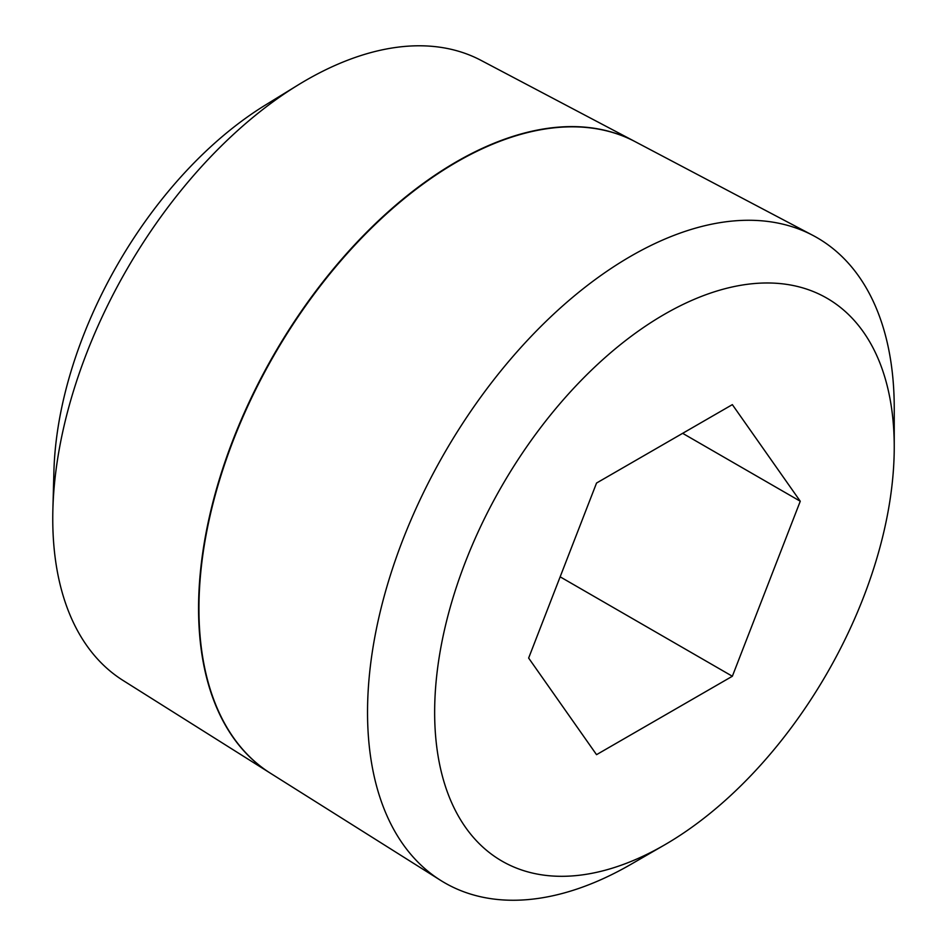<?xml version="1.0" encoding="UTF-8"?>
<svg xmlns="http://www.w3.org/2000/svg" width="947" height="947" viewBox="0 0 947 947"><rect width="100%" height="100%" fill="white"/><g stroke="black" fill="none" stroke-linecap="round" stroke-linejoin="round"><path stroke-width="1.42" d="M367.531 712.31A372.443 215.028 120 0 0 440.604 880.355A372.443 215.028 120 0 0 630.891 864.362L664.451 844.984A324.987 187.624 120 0 0 894.24 446.972L894.24 408.216A372.443 215.028 120 0 0 812.952 235.424A372.443 215.028 120 0 0 527.42 340.352A372.443 215.028 120 0 0 367.531 712.31M894.24 446.972A324.987 187.624 120 0 0 664.451 314.297A324.987 187.624 120 0 0 434.649 712.31A324.987 187.624 120 0 0 664.451 844.984M634.762 141.446L480.993 60.348A358.084 206.742 120 0 0 297.914 85.088A358.084 206.742 120 0 0 52.878 509.498A358.084 206.742 120 0 0 52.76 518.849A358.084 206.742 120 0 0 123.003 680.419L270.12 773.036A364.737 210.577 -60 0 1 198.562 608.459A364.737 210.577 -60 0 1 355.137 244.208A364.737 210.577 -60 0 1 634.762 141.446A364.737 210.577 -60 0 1 634.952 141.553M812.952 235.424L635.153 141.659A364.749 210.589 120 0 0 355.527 244.421A364.749 210.589 120 0 0 198.941 608.696A364.749 210.589 120 0 0 270.499 773.273L440.604 880.355M800.262 501.235L732.351 676.253L596.539 754.664L528.639 658.058L596.539 483.041L732.351 404.629L800.262 501.235L682.645 433.324M732.351 676.253L560.151 576.83M297.914 85.088L265.456 105.022A309.136 178.486 120 0 0 53.908 471.417L52.878 509.498"/></g></svg>
